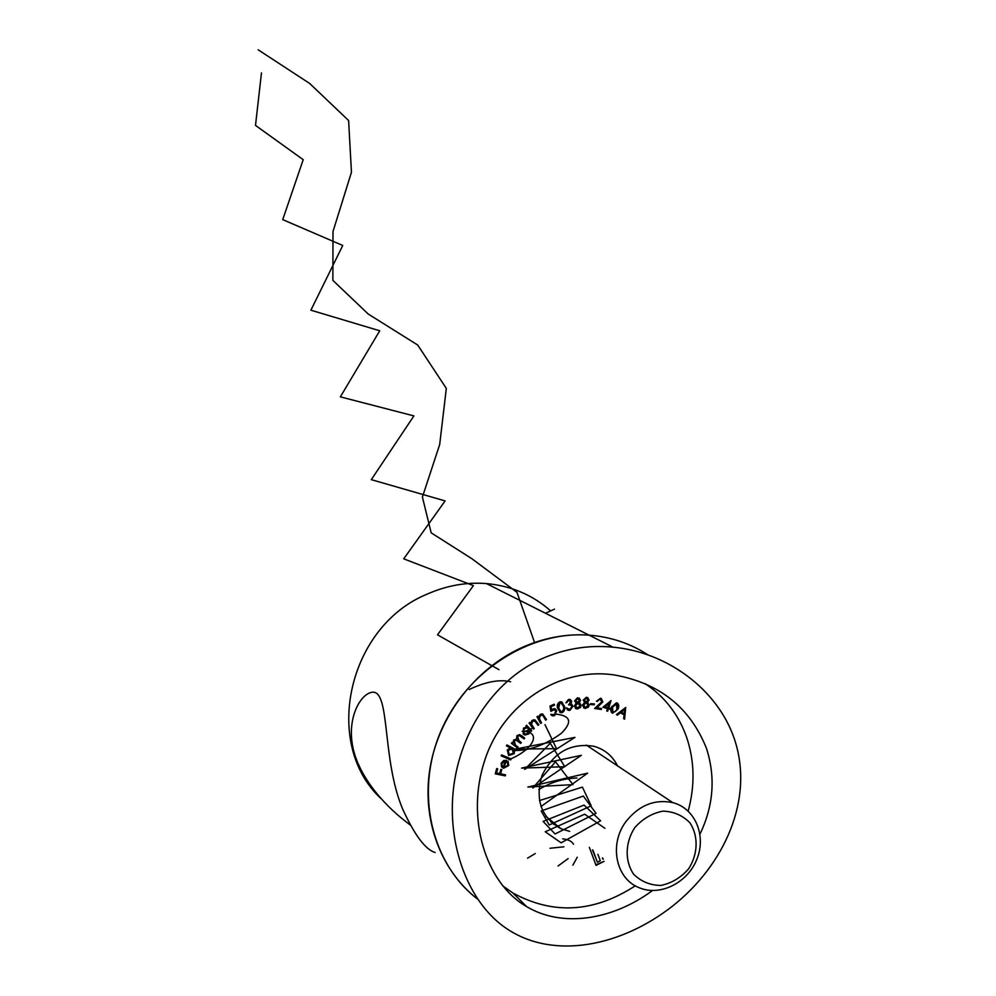 <?xml version="1.0" encoding="UTF-8"?>
<svg xmlns="http://www.w3.org/2000/svg" width="996" height="996" viewBox="0 0 996 996"><rect width="100%" height="100%" fill="white"/><g stroke="black" fill="none" stroke-linecap="round" stroke-linejoin="round"><path stroke-width="1.49" d="M511.172 758.952L510.724 759.911L501.162 755.889L501.598 754.943L511.172 758.952M510.226 747.847L506.441 745.855L506.939 744.933L516.127 749.801L515.617 750.71L514.484 750.113L514.197 753.686L508.67 755.516L507.25 749.976L510.226 747.847L506.491 745.767M534.254 728.462L533.458 729.122L529.088 723.046L529.884 722.399L530.669 723.482L532.101 720.345L534.441 719.735L538.861 724.702L538.064 725.349L534.889 721.129L532.462 721.191L531.578 724.503L534.254 728.462L533.121 728.661M541.513 722.822L540.654 723.395L536.993 716.759L537.852 716.186L538.512 717.381L540.268 714.381L542.347 713.945L546.468 719.573L545.621 720.133L542.945 715.502L540.529 715.277L539.297 718.514L541.513 722.822L540.392 722.922M550.825 711.356L550.004 706.102L554.187 704.197L554.511 705.118L551.074 706.699L551.535 709.575L554.548 708.604L556.752 710.671L554.598 715.626L552.643 715.887L550.726 714.369L554.336 714.692L555.743 711.082L554.237 709.662L550.825 711.356M564.433 706.077C565.355 708.878 564.632 711.044 562.267 712.563L560.698 712.663L557.673 708.368C556.702 705.591 557.387 703.437 559.727 701.919L561.246 701.794L563.935 705.766C564.856 708.567 564.134 710.733 561.769 712.252L562.267 712.563M586.407 697.262L589.109 700.026L587.528 702.305L589.246 705.043L588.35 707.21L584.727 708.33L582.436 705.23L584.577 702.342L583.258 700.076L586.407 697.262M617.894 709.289L612.49 713.26C610.486 711.679 610.199 709.513 611.669 706.787L616.972 702.765C619.014 704.359 619.313 706.525 617.894 709.289L612.49 713.26M617.557 765.887C612.478 755.84 604.584 749.303 593.877 746.278C570.857 742.655 553.589 752.316 542.085 775.262C534.802 799.676 541.152 817.529 561.146 828.834L569.687 831.374M688.161 811.08C695.146 785.495 694.586 760.782 686.505 736.94C678.388 714.269 664.556 696.478 644.985 683.567M502.557 885.705L512.865 892.989C553.203 915.013 594.014 912.622 635.299 885.805M616.449 714.593L625.712 707.459L624.579 719.199L623.67 718.689L624.081 714.842L620.446 712.787L617.395 715.128L616.449 714.593L617.395 715.128M607.485 708.542L602.929 707.297L611.058 700.611L608.755 707.82L609.901 708.131L609.589 709.127L608.432 708.803L607.672 711.206L606.713 710.957L607.485 708.542L603.078 707.16M601.858 701.744L600.215 699.229L596.442 701.271L600.488 698.246L602.817 701.869L596.978 707.783L601.497 708.505L601.273 709.513L594.612 708.455L601.858 701.744M594.288 704.795L590.541 704.533L590.665 703.649L594.425 703.911L594.288 704.795L590.591 704.259M577.543 697.748L580.556 700.213L579.174 702.653L581.191 705.205L580.506 707.471L576.535 708.928L574.294 706.139L576.186 703.014L574.605 700.91L577.543 697.748M570.696 701.694L568.629 700.449L565.902 702.778L568.492 699.441L569.712 699.404L571.741 701.458L570.733 703.886L572.937 706.201L569.973 710.347L568.542 710.397L566.263 708.056L569.849 709.339L571.965 706.513L570.409 704.844L568.716 704.919L570.696 701.694M526.809 726.98L525.876 725.972L526.598 725.237L531.715 730.715L530.993 731.45L530.121 730.516L528.839 733.915L524.892 735.048L523.199 734.015L523.473 728.138L526.809 726.98M518.007 747.037L517.372 747.872L511.434 743.34L512.069 742.493L513.089 743.277L513.587 740.128L516.563 739.144L516.949 735.633L519.688 734.587L524.68 738.073L524.045 738.932L519.414 735.596L517.559 736.368L519.016 740.787L521.331 742.568L520.709 743.402L516.09 740.115L514.222 740.85L515.492 745.108L518.007 747.037L516.912 747.523M503.976 767.256L507.898 765.302L507.263 761.84L507.985 761.143L508.769 765.476L503.54 768.252L501.449 766.584L501.225 763.123L503.777 760.458L506.541 760.396L503.976 767.256L506.005 760.259M505.557 774.826L505.283 775.872L495.261 773.855L496.693 768.563L497.676 768.763L496.531 773.008L499.668 773.643L500.814 769.398L501.797 769.597L500.652 773.83L505.557 774.826M592.981 850.273L597.388 862.187L600.289 860.743L597.899 854.269M602.879 858.315L603.24 859.262M595.832 864.789L604.049 861.366L596.044 865.375L589.371 847.347M553.676 824.439L555.083 823.879M652.467 890.536C612.839 919.943 562.354 928.098 526.635 906.597C485.313 883.141 465.742 817.728 484.566 760.907C502.669 703.898 559.167 666.598 614.632 675.002C659.564 683.169 690.166 707.596 706.438 748.295C715.713 777.191 713.559 805.801 699.976 834.1M734.426 739.082C717.743 689.581 667.445 652.168 613.013 647.176C588.038 644.748 563.885 648.807 540.529 659.34C491.451 682.223 458.471 735.21 453.08 792.418C447.727 849.75 470.461 905.401 508.022 929.529C554 959.534 620.769 946.773 672.935 905.8C724.416 864.877 754.507 799.004 734.426 739.082M550.676 610.884C532.574 594.936 511.147 585.835 486.409 583.569L589.072 635.149C610.76 636.842 630.418 643.441 648.035 654.945C630.418 643.441 610.76 636.842 589.072 635.149C529.835 630.568 466.153 671.18 440.581 731.911C414.759 792.53 431.193 863.619 477.47 899.015C440.469 870.404 421.433 818.961 430.098 767.63C438.875 716.323 474.818 669.3 520.933 647.998C543.293 637.851 566.002 633.568 589.072 635.149L613.013 647.176M586.98 703.052L584.615 702.715M625.326 707.758L624.579 719.199M620.446 712.787L624.081 714.842M619.91 712.464L616.86 714.804M624.704 709.513L620.794 711.779L624.218 713.721L624.704 709.513L621.33 712.09M617.047 702.803L617.358 708.978M616.474 703.649L615.702 703.313L611.992 706.836L612.378 712.053M616.599 703.724L612.528 707.148L612.914 712.377L615.59 711.393L617.022 708.965L616.063 703.425M610.287 701.047L608.755 707.82M609.328 707.982L609.589 709.127M609.054 708.816L608.432 708.803M607.909 708.492L607.672 711.206M609.179 703.251L604.46 706.475L607.797 707.558L609.179 703.251L604.995 706.787M599.692 698.931L597.376 701.421M601.273 698.47L602.817 701.869M602.294 701.558L596.978 707.783M600.924 708.417L601.273 709.513M600.75 709.202L594.861 708.268M587.615 697.511L589.109 700.026M588.599 699.715L587.018 701.993L589.246 705.043M588.736 704.732L588.35 707.21M587.839 706.899L585.623 708.405M585.113 708.094L583.532 707.807M586.943 703.014L585.536 702.541L582.946 704.944L584.117 706.899M587.08 698.408L585.785 697.997L583.756 699.765L584.913 701.47M588.101 699.989L586.295 698.296L584.266 700.063L586.096 701.894L588.101 699.989M588.25 705.081L586.046 702.852L583.457 705.255L585.698 707.397L588.25 705.081M579.087 697.984L580.556 700.213M580.046 699.902L579.174 702.653M579.647 702.865L581.191 705.205M580.68 704.894L580.506 707.471M579.996 707.148L577.842 708.953M577.344 708.629L575.427 708.417M578.888 703.512L577.219 703.052L574.817 705.741L575.987 707.484M578.502 698.868L577.02 698.482L575.14 700.474L576.261 701.981M579.535 700.288L577.531 698.794L575.638 700.786L577.68 702.404L579.535 700.288M580.182 705.355L577.73 703.363L575.327 706.052L577.829 707.944L580.182 705.355M569.737 700.487L568.629 700.449M568.131 700.138L566.936 702.541M570.372 699.603L571.741 701.458M571.243 701.147L570.733 703.886M571.418 704.097L572.04 704.496M571.542 704.184L572.937 706.201M572.439 705.89L569.973 710.347M569.475 710.036L567.396 709.862M566.936 707.907L568.193 709.127M570.795 704.956L568.666 704.546M561.769 712.252L559.578 712.128M561.956 702.031L563.935 705.766M561.42 702.939L559.503 702.566L558.121 707.758L560.101 711.231M560.001 702.877L558.619 708.081L561.047 711.692L562.08 711.63L563.761 709.14L563.512 706.413L560.985 702.803L559.503 702.566M553.851 704.346L554.511 705.118M554.013 704.807L551.074 706.699M550.576 706.376L551.535 709.575M555.245 708.841L556.752 710.671M556.254 710.347L554.598 715.626M554.1 715.315L551.498 715.34M554.635 709.787L552.705 709.887M552.207 709.575L550.713 710.658M537.641 716.336L538.512 717.381M542.87 714.144L546.468 719.573M545.982 719.249L545.36 719.66M542.285 715.016L540.529 715.277M540.044 714.966L539.297 718.514M538.824 718.191L541.027 722.498M529.735 722.523L530.669 723.482M534.976 719.934L538.861 724.702M538.375 724.378L537.74 724.901M534.416 720.805L532.462 721.191M531.976 720.867L531.578 724.503M531.105 724.167L533.769 728.138M526.51 725.325L531.715 730.715M531.242 730.379L530.607 731.027M528.839 733.915L530.121 730.516M528.366 733.579L523.56 734.351M527.78 728.113L526.685 727.528L523.684 728.437L524.157 733.454M528.515 728.698L527.158 727.852L524.157 728.761L523.971 733.28L525.29 734.064L528.303 733.205L528.515 728.698M512.056 742.506L513.089 743.277M521.456 735.583L524.68 738.073M524.22 737.737L523.585 738.584M520.286 736.069L518.941 735.26L517.559 736.368M517.098 736.032L518.543 740.451L521.331 742.568M520.858 742.232L520.248 743.053M517.161 740.713L515.617 739.767L514.222 740.85M513.749 740.514L515.032 744.771L517.534 746.689M515.617 749.54L515.617 750.71M515.156 750.362L514.484 750.113M514.023 749.764L514.197 753.686M513.737 753.337L508.67 755.516M512.567 749.029L511.371 748.345L507.661 749.988L508.595 754.159M512.38 748.93L508.122 750.337L509.217 754.607L513.475 753.188L511.919 748.581M510.649 758.74L510.724 759.911M510.263 759.55L501.225 755.765M507.898 761.23L508.769 765.476M508.309 765.127L503.54 768.252M503.092 767.891L502.121 767.43M501.611 765.177L503.217 766.908L505.346 761.218L501.66 763.036L501.611 765.177L502.756 766.547M501.66 763.036L502.071 765.538M505.346 761.218L502.109 763.397M505.034 774.714L505.283 775.872M504.823 775.498L495.336 773.593M497.153 768.651L496.531 773.008M501.274 769.485L500.652 773.83M592.471 849.862L597.388 862.187M602.368 857.892L602.717 858.851M486.409 583.569C466.414 582.038 446.793 585.499 427.545 593.965C348.164 625.936 321.808 743.663 380.895 798.493M554.511 609.129L545.497 613.262M435.09 852.489C425.354 849.538 414.548 835.046 402.645 809.013C381.941 759.911 390.283 692.506 373.151 692.17C361.585 692.494 347.729 715.414 352.248 743.726C356.593 773.133 381.705 803.125 405.808 821.563L410.016 824.875M612.49 712.09L611.693 711.542M550.9 822.086L552.245 821.551M626.198 821.264C639.208 805.166 654.733 798.954 672.761 802.614C695.071 808.266 706.538 835.47 696.939 859.087C687.738 882.842 659.987 896.711 639.034 887.648C615.653 878.709 608.743 843.873 626.198 821.264M634.726 827.688C625.052 842.678 624.654 861.092 633.655 874.239C641.138 881.597 650.226 885.332 660.933 885.456C671.665 883.178 680.903 877.638 688.622 868.848C698.109 854.058 698.619 835.93 689.855 822.746C682.534 815.313 673.508 811.441 662.776 811.155C651.957 813.309 642.607 818.824 634.726 827.688M572.899 865.151L577.244 857.232M563.923 846.824L550.004 848.256M535.275 853.522L527.581 858.166M558.071 865.997L568.118 858.602M573.522 844.235C571.816 841.247 568.193 839.441 562.665 838.844M508.968 759.637C533.644 749.789 542.571 731.313 522.165 731.313M510.612 681.762C499.519 679.148 485.699 681.725 469.153 689.518M498.971 669.686L437.505 634.826L473.399 585.636L403.729 558.831L445.112 500.913L371.296 479.649L413.9 415.905L340.358 396.856L379.737 330.784L310.889 310.192L342.749 245.477L282.727 219.63L303.207 159.684L255.499 125.396L261.475 72.895M604.908 828.311L584.677 814.218L545.248 831.772L561.122 842.828L600.613 820.828L584.042 805.079L543.094 821.389L555.108 833.976L596.056 813.346L583.295 796.053L541.164 810.981L549.219 824.987L591.226 805.826L582.411 787.114L539.459 800.572M576.945 778C563.188 778.499 550.477 782.37 538.799 789.604M540.965 806.561L587.628 773.157L527.868 787.052L572.986 784.636L555.507 761.778L532.823 788.01L581.34 755.317L521.593 768.103L564.807 766.721L550.278 743.265L524.705 769.36L574.941 737.376L515.355 749.092L556.527 748.681L544.999 724.665M531.578 728.574L523.323 732.185M515.218 750.498C530.295 750.461 545.671 744.734 561.333 733.33C572.75 721.901 570.696 715.477 555.195 714.057M534.553 642.52L516.986 592.334L471.892 558.719L431.168 532.823L422.404 497.054L439.684 444.552L446.32 388.403L417.722 345.039L368.209 314.014L332.863 280.374L333.013 231.458L351.451 172.283L348.612 120.528L309.632 83.427L258.151 49.8M545.97 816.421L561.146 828.834M512.865 892.989L526.635 906.597M586.32 745.095L672.761 802.614"/></g></svg>
